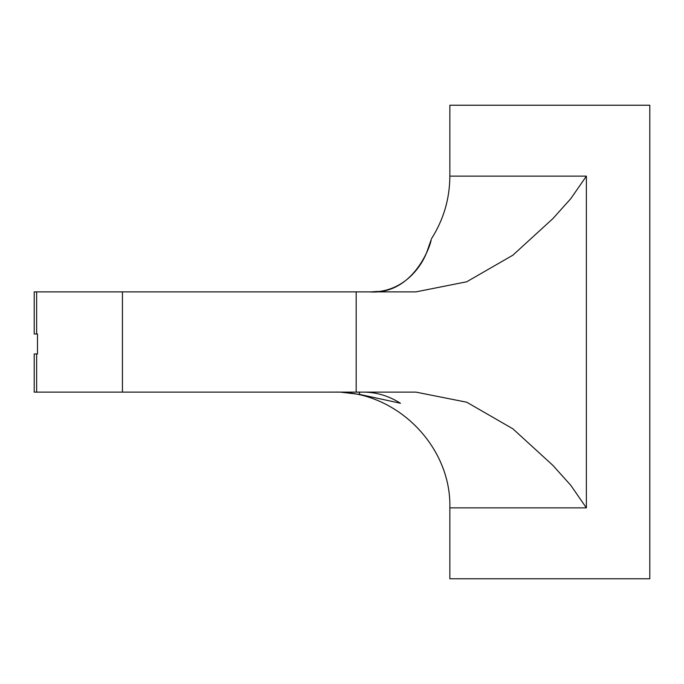 <?xml version="1.0" encoding="UTF-8"?>
<svg xmlns="http://www.w3.org/2000/svg" width="684" height="684" viewBox="0 0 684 684"><rect width="100%" height="100%" fill="white"/><g stroke="black" fill="none" stroke-linecap="round" stroke-linejoin="round"><path stroke-width="1.03" d="M586.385 176.13L449.858 176.13L449.858 105.233L649.8 105.233L649.8 578.767L449.858 578.767L449.858 507.87L586.385 507.87L570.781 485.315L552.826 465.325L512.897 428.825L466.727 402.226L415.94 392.12L34.2 392.12L34.2 353.97L37.483 353.97L37.483 333.98L36.645 333.98L36.645 291.88L415.94 291.88L466.727 281.774L512.897 255.175L552.826 218.675L570.781 198.685L586.385 176.13L586.385 507.87M371.583 291.863L377.696 291.444M369.634 291.88C413.085 295.137 430.578 246.078 431.211 239.588L427.167 251.113C421.182 268.162 401.97 293.154 369.634 291.88M36.645 333.98L34.2 333.98L34.2 291.88L36.645 291.88M363.871 392.12C376.756 392.274 388.948 395.985 400.448 403.261L359.519 394.377L340.247 392.12M359.519 394.377L359.519 392.12M36.645 392.12L36.645 353.97M122.436 392.12L122.436 291.88M356.176 392.12L356.176 291.88M449.858 176.13C449.73 198.779 443.591 219.658 431.45 238.776M449.858 507.87C451.457 446.019 395.968 390.521 334.108 392.12"/></g></svg>
